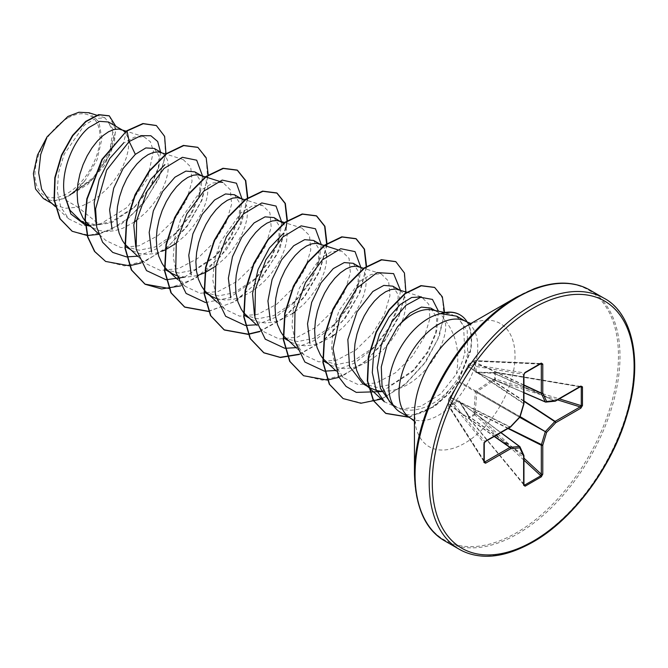 <?xml version="1.0" encoding="UTF-8"?>
<svg xmlns="http://www.w3.org/2000/svg" width="668" height="668" viewBox="0 0 668 668"><rect width="100%" height="100%" fill="white"/><g stroke="black" fill="none" stroke-linecap="round" stroke-linejoin="round"><path stroke-width="0.5" stroke-dasharray="3.34 2.5" d="M523.946 460.177L474.89 414.845A1.085 0.61 -116.4 0 1 474.497 414.06L475.883 413.709L474.915 414.828L469.328 418.051A1.085 0.643 -123.7 0 1 468.869 417.308L474.497 414.06L473.921 411.588L475.349 392.225L476.2 390.755L492.249 379.833L494.679 379.098L494.679 372.602L492.249 373.195L476.2 372.652L475.349 372.159L473.921 362.607L474.497 360.954L468.869 364.202L458.824 382.68L448.687 399.155L448.687 405.651L449.831 404.324L458.824 400.792L459.667 401.284L468.168 414.903L468.794 417.809L468.151 415.713L459.384 401.835L450.457 405.493L449.606 406.728A1.085 0.768 -32.6 0 1 448.671 406.119L448.671 399.698L484.175 443.068L484.175 461.738L484.843 461.922M523.946 484.258L468.794 417.809L523.687 484.35A1.085 0.626 0 0 1 523.946 484.759M449.455 398.253A1.085 0.818 40.4 0 1 449.606 397.861L448.846 398.754A1.085 1.085 0 0 0 448.587 399.414A1.085 0.676 1.6 0 1 448.687 399.155A1.085 0.818 40.4 0 1 449.606 398.537L468.393 366.415A1.085 0.818 -160.4 0 1 468.201 365.646L468.201 365.646A1.085 0.818 -160.4 0 1 468.477 365.312M484.258 461.003L449.606 406.728A1.085 0.785 -142.3 0 1 448.687 405.651A1.085 0.584 -1.5 0 0 448.587 405.91L448.587 399.431A1.085 1.085 0 0 0 448.587 399.431A1.085 0.676 1.6 0 0 448.671 399.698A1.085 0.868 -39.3 0 1 449.606 398.537L484.843 441.581L484.175 443.068M67.493 118.211A45.992 26.553 120 0 0 34.97 174.548A45.992 26.553 120 0 0 67.493 193.328A45.992 26.553 120 0 0 100.016 136.99A45.992 26.553 120 0 0 67.493 118.211M516.447 297.193L516.447 297.185A144.255 83.291 120 0 1 618.459 356.086A144.255 83.291 120 0 1 516.447 532.763A144.255 83.291 120 0 1 414.444 473.871M389.269 401.201L391.44 403.372C400.516 410.995 411.847 412.214 425.416 407.029C434.801 403.272 443.327 396.917 450.992 387.966A55.694 32.156 -60 0 1 428.213 409.501A55.694 32.156 -60 0 1 400.366 412.265M432.163 309.935A49.724 28.707 -60 0 1 437.323 311.873A49.724 28.707 -60 0 1 444.387 319.488C456.169 333.724 460.177 351.886 456.419 373.971L440.838 393.811L420.857 406.328L400.783 409.192L384.434 401.785M440.279 313.701L449.714 313.509L458.031 317.709L463.592 326.109L464.786 352.195C463.333 359.635 460.544 366.891 456.419 373.971M49.724 201.502L54.258 204.817L65.28 208.299L77.964 207.18L63.293 198.713A49.724 28.707 120 0 0 67.693 196.492A49.724 28.707 120 0 0 67.911 196.367L91.349 180.46L108.132 157.105L114.078 134.886L108.441 121.993M126.703 130.803L123.371 143.244L134.468 137.115L144.037 136.831L150.425 141.791L153.415 151.168L147.561 178.615L127.388 207.222L99.457 224.632L77.964 207.18L83.158 205.418L91.257 201.394L99.089 195.983L106.404 189.436L112.967 182.03L118.578 174.064L123.062 165.881L126.302 157.823L128.214 150.233L128.782 143.411L128.014 137.666L125.05 132.064M80.611 220.766L95.015 224.648L111.447 221.751L135.128 206.529L150.191 187.9L158.316 168.854L158.959 155.869L154.233 148.438M85.061 220.958L85.404 221.384M88.343 224.515L92.935 227.88L99.499 230.569L106.813 231.52L114.645 230.736L122.745 228.272L134.059 222.21M125.333 246.584L139.22 250.224L155.143 246.976L177.254 232.08L191.39 214.261L199.406 195.54L200.283 180.577L194.847 171.885M124.649 243.812L124.991 244.237M127.93 247.369L132.523 250.734L139.086 253.422L146.401 254.374L154.233 253.589L162.332 251.126M164.912 269.438L178.815 273.028L194.73 269.83L216.849 254.959L230.978 237.09L238.985 218.386L239.895 203.406L234.435 194.739M164.236 266.666L164.578 267.1M176.527 275.617L185.988 277.228L197.352 275.567M204.5 292.292L218.378 295.932L234.309 292.684L256.428 277.804L270.548 259.961L278.573 241.24L279.483 226.268L274.022 217.593M203.823 289.52L204.157 289.954M216.115 298.471L225.567 300.082L233.408 299.297L241.499 296.834L249.598 292.809L257.43 287.407L264.745 280.861L271.308 273.446L276.919 265.48L281.412 257.305L284.643 249.248L286.555 241.649L287.123 234.827L286.355 229.082L283.391 223.479M244.087 315.146L257.973 318.786L273.897 315.538L296.007 300.65L310.152 282.823L318.16 264.085L319.037 249.139L313.609 240.447M243.403 312.373L243.745 312.808M246.684 315.931L251.277 319.296L257.84 321.984L265.154 322.936L272.987 322.151L281.086 319.688L292.442 313.601M283.675 338L297.577 341.59L313.484 338.392L335.603 323.529L349.74 305.652L357.747 286.939L358.649 271.968L353.188 263.301M282.99 335.227L283.332 335.662M286.271 338.785L290.864 342.15L297.427 344.838L304.742 345.79L312.574 345.014L320.673 342.542L331.988 336.48M323.254 360.854L337.131 364.494L353.071 361.246L375.182 346.366L389.31 328.522L397.326 309.793L398.237 294.83L392.776 286.154M322.577 358.081L322.92 358.516M325.859 361.639L330.443 365.004L337.014 367.692L344.329 368.644L352.161 367.868L360.261 365.396L368.352 361.371L376.184 355.969L383.499 349.422L390.07 342.008L395.681 334.05L400.165 325.867L403.405 317.809L405.317 310.211L405.877 303.397L405.109 297.644L403.096 293.219L399.965 290.304L398.111 289.486M362.841 383.708L376.727 387.348L392.65 384.1L414.786 369.237L428.013 352.253L435.703 334.192L436.78 317.743L430.768 308.09M381.737 391.406L391.749 390.722L399.84 388.25C428.722 377.654 451.485 335.879 444.387 319.488M121.993 129.817L121.017 129.508M136.673 220.365L145.991 212.29L152.554 204.884L158.166 196.918L162.65 188.735L165.889 180.677L167.802 173.087L168.361 166.265L167.601 160.52L165.589 156.095L162.449 153.181L160.604 152.362M176.26 243.219L185.579 235.144L192.142 227.738L197.753 219.772L202.237 211.589L205.477 203.54L207.389 195.941L207.948 189.119L207.189 183.374L205.176 178.949L202.037 176.035L200.183 175.216M215.847 266.073L225.158 257.998L231.729 250.592L237.332 242.626L241.824 234.451L245.064 226.394L246.976 218.795L247.536 211.973L246.768 206.228L244.755 201.803L241.624 198.889L239.77 198.07M295.022 311.781L304.332 303.715L310.896 296.3L316.507 288.334L320.991 280.159L324.231 272.101L326.143 264.503L326.635 256.161M326.385 253.99L323.93 247.511L320.79 244.597L318.945 243.778M334.601 334.635L343.92 326.569L350.483 319.154L356.094 311.188L360.578 303.013L363.818 294.955L365.73 287.357L366.289 280.543L365.53 274.79L363.517 270.365L360.378 267.45L358.524 266.632M99.457 224.632L82.573 225.675L68.829 218.92L60.771 207.055L57.256 191.09L58.542 172.753L64.186 154.233L84.21 125.333L95.374 118.487L105.026 117.86L113.243 129.492L109.51 152.062L93.754 177.095L70.165 195.073L85.412 180.076L96.994 159.844L101.92 138.81L98.939 121.768L88.719 112.733M63.293 198.713L53.073 200.859L43.42 198.555M160.537 152.07L159.009 165.973L149.782 187.725L133.859 207.74L111.673 222.753L89.846 226.093M165.99 154.074L158.683 179.091L143.061 204.024L121.835 223.763L98.747 234.359M115.764 126.219L114.228 144.538L104.241 165.722L87.733 184.493L67.911 196.367M156.228 125.492L164.403 136.489L165.589 154.517L159.427 176.469L146.676 198.747L129.049 217.793L108.959 230.635L89.094 235.328L72.069 231.186M109.134 115.781L115.881 130.202L110.312 153.982L93.67 178.389L68.027 196.334M70.165 195.073L70.674 194.956M406.653 292.208L421.458 296.909L428.772 304.224L429.933 318.578L424.23 337.19L412.156 356.478L395.489 372.769L376.577 382.864L358.34 384.684L343.435 377.654L335.102 365.379L331.579 348.771L333.04 329.8L339.002 310.762L359.768 281.303L371.274 274.381L381.169 273.872L388.626 281.22L389.953 295.657L384.417 314.311L372.51 333.641L355.877 349.94L336.981 360.044L318.728 361.839L303.848 354.791L295.523 342.475L292.008 325.892L293.494 306.896L299.431 287.891L320.172 258.441L331.687 251.51L341.599 250.984L349.063 258.382L350.374 272.836L344.805 291.524L332.864 310.829L316.231 327.128L297.377 337.148L279.115 339.01L264.252 331.954L256.896 325.249M301.994 228.18L309.493 235.503L310.77 249.949L305.226 268.636L293.31 287.958L276.652 304.274L257.764 314.344L239.52 316.148L224.673 309.1L216.382 296.784L212.825 280.184L214.311 261.246L220.256 242.183L240.998 212.75L252.529 205.794L262.432 205.276L269.897 212.649L271.208 227.095L265.622 245.766L253.748 265.087L237.115 281.353L218.227 291.465L199.991 293.294L185.086 286.246L176.744 273.93L173.237 257.297L174.715 238.326L180.694 219.321L201.427 189.871L212.942 182.948L222.845 182.422L230.318 189.796L231.621 204.266L226.043 222.962L214.111 242.3L197.477 258.574L178.59 268.594L160.362 270.44L145.499 263.392L138.142 256.687M183.232 159.619L190.722 166.933L192.042 181.37L186.489 200.049L174.573 219.388L157.882 235.704L139.019 245.782L120.766 247.544L105.911 240.538L98.555 233.825M456.703 316.173L467.191 330.526L467.667 353.564C465.22 365.855 459.659 377.32 450.992 387.966M137.967 256.17L156.638 248.805L174.356 234.969L190.814 213.81L200.517 191.232L202.513 175.96M184.368 277.17L213.935 257.831L230.402 236.664L240.104 214.086L242.108 199.189M205.577 302.571L229.717 297.703L253.523 280.685L269.989 259.518L279.692 236.931L281.687 222.043M256.403 324.798L275.224 317.459L293.102 303.548L309.576 282.372L319.279 259.785L321.266 244.521M295.991 347.652L314.812 340.321L332.689 326.401L349.155 305.226L358.866 282.631L360.854 267.375M335.895 370.448L354.558 363.075L372.268 349.255L388.743 328.071L398.454 305.485L400.441 290.229M381.829 391.598L411.864 372.101L427.537 351.76L436.73 330.368L438.45 311.213M390.722 402.837L391.44 403.372M140.981 263.058L165.472 249.181L186.923 226.811L201.92 200.325L208.207 174.866M180.569 285.912L205.059 272.035L226.51 249.665L241.507 223.179L247.795 197.72M208.491 311.497L235.979 301.043L261.43 278.439L279.725 249.264L287.382 220.574M259.735 331.62L283.516 318.294L304.55 296.876L319.663 271.3L326.71 246.25M326.936 243.862L326.961 243.428M299.322 354.474L323.813 340.596L345.272 318.227L360.261 291.741L366.548 266.281M338.91 377.328L362.691 364.002L383.724 342.584L398.838 317.008L405.877 291.958M381.436 399.08L405.15 384.543L425.574 362.231L439.26 336.505L444.579 312.465M409 417.241L434.459 406.587L449.263 393.444L457.964 382.063L470.439 351.827L464.786 352.195M105.486 261.355L124.557 265.914L146.576 260.495L168.595 246.125L187.633 225.199L201.193 201.101L207.598 177.688L206.245 158.725L197.72 147.302M168.812 288.426L195.49 278.356L220.356 256.754L238.701 228.631L247.202 200.433M247.402 198.404L247.436 197.962M208.399 311.28L233.867 301.953L257.898 281.921L276.318 255.468L286.054 228.105M286.981 221.258L287.015 220.816M259.593 331.361L283.307 318.018L304.266 296.625L319.329 271.124L326.368 246.141M326.569 244.112L326.602 243.67M299.18 354.215L322.894 340.872L343.853 319.488L358.916 293.978L365.955 268.995M366.156 266.966L366.189 266.524M303.422 375.633L322.494 380.192L344.513 374.765L366.523 360.403L385.553 339.478L399.122 315.388L405.526 291.974L404.182 273.02L395.665 261.589M343.01 398.495L361.914 403.046L383.733 397.786L405.585 383.699L424.539 363.058L437.757 339.277L443.919 316.498L442.608 298.254L434.517 287.382M408.666 417.057L434.125 406.403L448.938 393.252L457.638 381.871L470.113 351.644A55.502 32.047 -60 0 0 459.926 314.803M53.073 200.859A49.432 28.54 120 0 0 85.412 180.076M467.341 322.26A55.502 32.047 -60 0 1 470.439 351.827L467.667 353.564M541.305 364.127L540.813 363.642L524.639 372.978L523.687 374.297L523.687 403.238L468.393 366.415L468.794 365.304A1.085 0.868 -80.7 0 1 469.328 363.91L474.89 360.695A1.085 0.768 -87.4 0 1 475.883 361.204L475.24 362.565L476.543 372.118L493.201 372.652L493.042 373.086M580.834 386.48L495.322 372.134A1.085 1.085 0 0 0 494.829 372.168L581.277 387.006L580.15 386.555L555.091 401.025L493.443 372.769L495.322 372.134L495.556 379.048L495.071 380.476L492.934 380.969L476.952 391.69L475.24 411.613L475.883 413.709L523.946 458.131M580.2 386.822L495.556 372.627A1.085 0.643 3.7 0 0 494.679 372.602L494.829 372.168L492.759 372.719A1.085 0.584 -87.4 0 1 492.934 372.777L554.799 401.126L545.597 402.036L476.952 372.36A1.085 0.701 -90.9 0 0 476.71 372.293L476.71 372.293A1.085 0.701 -90.9 0 0 476.2 372.652M523.946 403.647A1.085 0.626 180 0 0 523.687 403.238A1.085 0.693 -56.3 0 1 523.629 403.614L523.887 403.848M468.168 365.93A1.085 0.534 31.6 0 0 467.992 366.056A1.085 0.534 31.6 0 0 468.151 366.657L523.629 403.614L519.821 416.44A1.085 0.71 -60 0 1 519.403 417.158L519.838 417.216M459.667 401.284A1.085 0.701 -29.1 0 0 459.793 402.078L519.821 446.683L523.629 455.108A1.085 0.668 -54.6 0 1 523.687 455.409L523.687 484.35M459.667 381.211A1.085 0.443 24 0 0 459.576 381.311L468.602 364.536A1.085 0.818 -160.4 0 1 468.869 364.202A1.085 0.676 -121.6 0 1 469.053 363.976A1.085 1.085 0 0 0 468.602 364.536A1.085 0.818 -160.4 0 0 468.794 365.304L523.687 374.297A1.085 0.626 180 0 1 523.946 374.706M458.824 382.68A1.085 0.443 36 0 1 458.858 382.547L459.576 381.311A1.085 0.443 24 0 0 459.793 381.787L520.088 416.782M449.831 397.677A1.085 0.534 28.4 0 1 449.865 397.468L458.858 382.547A1.085 0.443 36 0 1 459.384 382.505L519.403 417.158L510.536 426.977M510.385 427.128A1.085 0.626 -120 0 1 509.909 427.111L450.366 397.635A1.085 0.818 40.4 0 0 449.606 397.861L449.865 397.468A1.085 0.534 28.4 0 1 450.457 397.301L510.202 426.877A1.085 0.693 -63.7 0 1 509.909 427.111L484.843 441.581A1.085 0.626 -120 0 0 485.319 441.598M540.22 364.077L475.883 361.204A1.085 0.785 22.3 0 0 474.497 360.954A1.085 0.584 -118.5 0 1 474.664 360.737L469.053 363.976A1.085 0.676 -121.6 0 1 469.328 363.91L524.639 372.978M523.946 384.977L475.416 362.365A1.085 0.785 22.2 0 0 474.021 362.106M523.946 385.252L475.24 362.565A1.085 0.96 -3.1 0 0 473.921 362.607M523.946 392.617L476.543 372.118A1.085 0.902 -15.2 0 0 475.349 372.159M449.455 404.666A1.085 0.785 -142.2 0 0 450.366 405.743L494.22 436.463M523.946 392.742L476.651 372.293L492.759 372.719A1.085 0.584 -87.4 0 0 492.249 373.195M449.831 404.324A1.085 0.96 -116.9 0 0 450.457 405.493L494.462 436.321M458.824 400.792A1.085 0.902 -104.8 0 0 459.384 401.835L500.833 432.647M468.168 414.903A1.085 0.584 -32.6 0 0 468.009 415.588L459.592 401.852L500.942 432.58M468.477 415.646L468.009 415.588A1.085 0.584 -32.6 0 0 468.151 415.713L523.629 455.108A1.085 0.818 -24.3 0 1 523.846 455.367M523.962 484.976L468.786 418.093A1.085 1.085 0 0 1 468.569 417.659L468.393 416.147L523.687 455.409A1.085 0.626 0 0 1 523.904 455.643M557.571 399.89L495.071 380.476L494.679 379.098A1.085 0.61 -3.6 0 1 495.556 379.048L559.341 398.863M523.946 400.909L493.443 380.877L493.042 379.499M523.946 401.343L492.934 380.969L492.249 379.833M520.13 416.623L476.952 391.69L476.2 390.755M519.721 417.341L476.543 392.408L475.349 392.225M474.021 412.448L475.416 412.098L508.014 428.497M508.39 428.28L475.24 411.613L473.921 411.588M580.15 386.555A1.085 0.626 -120 0 0 580.626 386.572M484.258 462.072L448.754 406.47A1.085 1.085 0 0 1 448.587 405.91A1.085 0.584 -1.5 0 0 448.671 406.119L484.175 461.738M459.217 549.238A144.898 83.659 120 0 0 531.661 542.065A144.898 83.659 120 0 0 626.325 414.385A144.898 83.659 120 0 0 604.114 298.279M445.088 541.088A144.898 83.659 120 0 0 517.533 533.907A144.898 83.659 120 0 0 612.197 406.227A144.898 83.659 120 0 0 589.986 290.121M414.444 421.308L415.596 422.936L414.444 414.152A71.125 41.065 120 0 0 464.736 443.193A71.125 41.065 120 0 0 515.028 356.086A71.125 41.065 120 0 0 464.736 327.044L472.919 323.654L470.932 323.471M410.544 418.143A55.694 32.156 120 0 0 438.392 415.379A55.694 32.156 120 0 0 474.773 366.306A55.694 32.156 120 0 0 466.239 321.675M541.138 363.542L475.232 360.603A1.085 1.085 0 0 0 474.664 360.737A1.085 0.584 -118.5 0 1 474.89 360.695L540.813 363.642M555.4 401.092A1.085 0.626 -120 0 1 555.091 401.025A1.085 0.668 -65.4 0 1 554.799 401.126M444.905 312.532L449.714 313.509M90.472 226.46L92.935 227.88M130.06 249.314L132.523 250.734M248.813 317.876L251.277 319.296M288.401 340.73L290.864 342.15M327.988 363.584L330.443 365.004M161.581 152.671L162.449 153.181M201.16 175.525L202.037 176.035M240.747 198.379L241.624 198.889M319.922 244.087L320.79 244.597M359.501 266.941L360.378 267.45M399.088 289.803L399.965 290.304M434.951 310.503L437.323 311.873M68.829 218.92L55.185 206.479M105.026 117.86L96.635 115.188M51.82 203.414L54.258 204.817M343.427 377.662L336.071 370.957M381.186 273.838L363.734 268.294M303.84 354.808L296.483 348.103M341.599 250.984L337.582 249.707M302.011 228.13L284.56 222.578M224.665 309.1L217.309 302.395M262.432 205.276L244.981 199.724M185.086 286.246L177.73 279.541M183.249 159.56L166.215 154.149M144.037 136.831L126.219 131.162M174.356 234.969L177.27 232.105M200.517 191.232L199.406 195.54M213.935 257.831L216.849 254.967M240.104 214.086L238.994 218.386M253.523 280.685L256.437 277.813M279.692 236.931L278.573 241.24M293.102 303.548L296.024 300.667M319.279 259.785L318.16 264.085M332.689 326.401L335.603 323.529M358.866 282.631L357.747 286.939M372.268 349.255L375.191 346.383M398.454 305.485L397.335 309.793M411.864 372.101L414.786 369.229M436.73 330.368L435.703 334.192M135.128 206.529L133.859 207.74M158.316 168.854L159.009 165.973"/><path stroke-width="1" d="M414.444 473.871L414.444 414.152A71.125 41.065 120 0 1 464.736 327.044L516.447 297.185A144.255 83.291 120 0 0 414.444 473.871C415.546 507.914 425.766 530.317 445.088 541.088L459.217 549.238C465.07 552.636 471.616 554.807 478.864 555.743C494.729 557.905 512.69 553.38 532.747 542.174C572.526 519.913 611.846 467.433 626.835 415.63C644.228 359.484 631.218 312.215 604.114 298.279A144.898 83.659 120 0 0 531.661 305.451A144.898 83.659 120 0 0 437.006 433.131A144.898 83.659 120 0 0 459.217 549.238M470.932 323.471L466.239 321.675A55.694 32.156 120 0 0 438.392 324.439A55.694 32.156 120 0 0 402.011 373.512A55.694 32.156 120 0 0 410.544 418.143L400.366 412.265A55.694 32.156 -60 0 1 395.59 408.34A55.694 32.156 -60 0 1 393.427 362.791A55.694 32.156 -60 0 1 428.213 318.561A55.694 32.156 -60 0 1 440.863 313.668L440.279 313.701A55.502 32.047 -60 0 1 459.759 314.711A55.502 32.047 -60 0 1 459.926 314.803M434.951 310.503L430.768 308.09L421.458 307.088L410.102 312.975L397.376 326.978A49.724 28.707 -60 0 1 412.465 314.336A49.724 28.707 -60 0 1 432.163 309.935L444.905 312.532M397.376 326.978L386.83 345.849L381.294 366.866L382.063 386.43L389.269 401.201L395.59 408.34M121.993 129.817L108.441 121.993L99.674 121.351L88.886 127.521C73.605 139.929 60.396 170.891 64.337 194.547L70.015 210.286L80.611 220.766L85.212 223.421M126.219 131.162L118.779 129.066L113.936 129.534L108.575 131.746L102.955 135.646L97.328 141.098L91.967 147.929L87.132 155.903L83.041 164.745L79.901 174.139L77.889 183.75L77.129 193.236L77.688 202.254L79.601 210.503L82.84 217.676L85.061 220.958M85.404 221.384L98.555 233.825M161.581 152.671L154.233 148.438L145.833 147.937L135.353 154.35L123.046 168.612L113.702 188.226L109.61 209.777L112.057 229.391M166.215 154.149L158.358 151.92L153.515 152.387L148.162 154.6L142.534 158.5L136.915 163.952L131.554 170.783L126.711 178.757L122.62 187.599L119.488 196.993L117.476 206.604L116.708 216.09L117.276 225.108L119.188 233.357L122.419 240.53L124.649 243.812M124.991 244.237L138.142 256.687M201.16 175.525L194.847 171.885L185.913 171.1L174.933 177.204L162.716 191.39L153.339 210.896L149.181 232.397L151.569 252.028M205.393 176.87L197.945 174.774L193.102 175.241L187.741 177.454L182.122 181.354L176.502 186.806L171.142 193.636L166.299 201.611L162.207 210.453L159.076 219.847L157.063 229.458L156.295 238.944L156.855 247.97L158.767 256.211L162.007 263.384L164.236 266.666M164.578 267.1L167.518 270.223L172.102 273.588L176.527 275.617M197.352 275.567L204.684 272.778M240.747 198.379L234.435 194.739L225.5 193.954L214.52 200.058L202.304 214.236L192.91 233.808L188.768 255.276L191.165 274.832M244.981 199.724L237.532 197.628L232.689 198.104L227.329 200.308L221.709 204.208L216.081 209.66L210.729 216.49L205.886 224.473L201.794 233.307L198.655 242.701L196.642 252.312L195.883 261.798L196.442 270.824L198.354 279.065L201.594 286.238L203.823 289.52M204.157 289.954L207.097 293.077L211.689 296.442L216.115 298.471M283.391 223.479L274.022 217.593L265.087 216.841L254.107 222.912L241.833 237.123L232.481 256.712L228.373 278.247L230.786 297.853M281.211 221.743L277.12 220.482L272.277 220.958L266.916 223.162L261.297 227.062L255.669 232.514L250.308 239.344L245.473 247.327L241.382 256.161L238.242 265.555L236.23 275.166L235.47 284.651L236.029 293.678L237.942 301.919L241.181 309.092L243.403 312.373M243.745 312.808L256.896 325.249M319.922 244.087L313.609 240.447L304.666 239.662L293.695 245.766L281.47 259.961L272.093 279.466L267.935 300.959L270.331 320.598M324.147 245.432L316.699 243.336L311.864 243.812L306.503 246.024L300.876 249.916L295.256 255.368L289.895 262.198L285.052 270.181L280.961 279.015L277.83 288.409L275.817 298.02L275.049 307.505L275.617 316.532L277.529 324.773L280.76 331.946L282.99 335.227M283.332 335.662L296.483 348.103M359.501 266.941L353.188 263.301L344.254 262.566L333.274 268.619L321.066 282.781L311.672 302.337L307.522 323.796L309.91 343.352M363.734 268.294L356.286 266.19L351.443 266.666L346.091 268.878L340.463 272.769L334.843 278.222L329.483 285.061L324.64 293.035L320.548 301.869L317.417 311.263L315.405 320.874L314.636 330.359L315.196 339.386L317.108 347.627L320.348 354.808L322.577 358.081M322.92 358.516L336.071 370.957M399.088 289.803L392.776 286.154L383.841 285.403L372.861 291.473L357.038 311.747L347.836 339.561L349.506 366.314L362.841 383.708L370.03 387.857L376.593 390.546L381.737 391.406M406.653 292.208L395.873 289.044L391.031 289.52L385.67 291.732L380.05 295.623L374.431 301.076L369.07 307.915L364.227 315.889L360.135 324.723L356.996 334.117L354.984 343.728L354.224 353.213L354.783 362.24L356.695 370.481L359.935 377.662L364.419 383.515L370.03 387.857M125.05 132.064L122.87 130.327M134.059 222.21L136.673 220.365M162.332 251.126L165.096 249.924M165.48 249.749L176.26 243.219M205.059 272.602L215.847 266.073M292.442 313.601L295.022 311.781M326.635 256.161L326.385 253.99M331.988 336.48L334.601 334.635M51.82 203.414L43.42 198.563L35.538 189.002L33.4 173.555L37.466 155.068L47.069 136.831L67.894 116.474L78.891 112.257L88.719 112.733M47.069 136.831L40.706 154.5L38.644 172.828L41.65 189.269L49.724 201.502L55.185 206.479M135.353 154.35L129.183 141.516L140.948 135.637L150.859 135.738L157.681 141.516L160.537 152.07M89.846 226.093L85.671 225.141M85.354 225.041L70.883 214.019L64.337 194.547M126.411 256.863L112.775 252.437L102.58 242.208L96.718 227.17L95.599 208.859L106.646 170.089L129.183 141.516L127.037 130.995L143.228 123.722L156.395 125.584L164.62 136.347L165.99 154.074M98.747 234.359L87.475 235.503M87.191 235.487L72.236 231.287L60.162 218.837L54.367 200.083L55.152 177.822L61.823 155.293L72.829 135.671L86.005 121.601L98.931 114.812L109.302 115.873L115.764 126.219M126.703 130.803L101.953 159.343L86.798 198.922L85.003 218.937L87.591 236.923L94.505 251.41L105.644 261.447L94.839 251.602L87.917 237.115L85.329 219.129L87.132 199.114L102.287 159.535L126.703 130.803L142.894 123.538L156.228 125.492M72.069 231.186L59.836 218.645L54.033 199.899L54.818 177.63L61.489 155.101L72.503 135.479L85.679 121.409L98.605 114.629L109.134 115.781M365.438 384.492L384.417 401.802L375.942 389.352L372.301 372.552L373.679 353.405L379.574 334.192L388.918 317.225L400.182 304.541L411.638 297.494L421.458 296.918M254.533 315.68L252.554 293.511L258.065 269.438L269.388 248.003L283.666 233.174M135.788 247.177L133.784 225.007L139.286 200.918L150.609 179.475L164.887 164.629M96.159 224.056L94.163 202.746L99.173 179.525L109.727 158.491L123.371 143.244M440.863 313.668L456.703 316.173L466.239 321.675M126.703 256.888L137.967 256.17M202.513 175.96L196.693 160.203L182.389 157.297L164.044 168.445L147.094 191.298L136.639 220.54L136.147 249.248L146.534 270.615L165.998 279.717M166.282 279.742L184.368 277.17M242.108 199.189L236.439 183.207L222.202 180.093L203.832 191.106L186.806 213.91L176.268 243.194L175.709 271.985L186.088 293.436L205.577 302.571M281.687 222.043L276.026 206.061L261.789 202.947L243.419 213.96L226.394 236.764L215.856 266.048L215.296 294.839L225.667 316.29L245.164 325.425M245.457 325.45L256.403 324.798M321.266 244.521L315.446 228.765L301.143 225.859L282.798 237.015L265.847 259.86L255.401 289.102L254.9 317.809L265.288 339.177L284.752 348.279M285.044 348.304L295.991 347.652M360.854 267.375L355.034 251.619L340.73 248.713L322.385 259.869L305.435 282.714L294.989 311.956L294.488 340.663L304.875 362.039L324.331 371.132M324.623 371.157L335.895 370.448M400.441 290.229L393.594 273.613L377.069 272.594L356.879 288.075L340.162 316.014L332.981 348.613L338.559 376.677L346.082 386.438L356.261 392.383L381.829 391.598M438.45 311.213L432.455 299.423L420.631 297.302L405.944 305.318L391.815 321.959L381.461 344.112L377.295 367.701L380.476 388.467L390.722 402.837M105.644 261.447L129.325 265.789M129.559 265.764L140.981 263.058M208.207 174.866L206.161 157.732L197.887 147.394L183.742 145.607L166.608 153.857L149.482 171.108L135.345 194.947L126.711 221.976L125.292 248.287L131.663 270.097L145.232 284.309L161.631 288.935L180.569 285.912M247.795 197.72L245.749 180.585L237.474 170.256L223.329 168.461L206.195 176.703L189.069 193.954L174.924 217.801L166.299 244.83L164.871 271.141L171.25 292.96L184.827 307.163L208.491 311.497M287.382 220.574L285.336 203.448L277.061 193.11L262.916 191.315L245.791 199.557L228.656 216.808L214.511 240.655L205.886 267.684L204.458 294.004L210.837 315.814L224.415 330.017L248.079 334.359M248.312 334.326L259.735 331.62M326.71 246.25L326.936 243.862M326.961 243.428L324.924 226.302L316.649 215.964L302.504 214.169L285.378 222.411L268.244 239.662L254.099 263.509L245.473 290.538L244.045 316.857L250.416 338.668L264.002 352.879L280.393 357.497L299.322 354.474M366.548 266.281L364.503 249.164L356.244 238.827L342.099 237.023L324.965 245.265L307.831 262.516L293.686 286.363L285.052 313.392L283.633 339.711L290.004 361.53L303.589 375.733L327.253 380.067M327.487 380.034L338.91 377.328M405.877 291.958L404.449 273.02L395.832 261.681L381.687 259.877L364.553 268.118L347.418 285.37L333.274 309.217L324.64 336.246L323.22 362.565L329.591 384.384L343.177 398.587L360.92 403.247L381.436 399.08M444.579 312.465L442.358 296.851L434.684 287.474L421.291 285.804L405.226 293.669L389.352 309.894L376.426 332.079L368.719 356.971L367.65 380.969L373.612 400.691L385.945 413.475L409 417.241M197.72 147.302L183.408 145.415L166.282 153.665L149.156 170.916L135.011 194.755L126.386 221.784L124.958 248.095L131.329 269.905L144.906 284.117L168.812 288.426M247.202 200.433L247.402 198.404M247.436 197.962L245.473 180.552L237.14 170.064L222.995 168.269L205.869 176.519L188.743 193.77L174.599 217.609L165.965 244.638L164.545 270.957L170.916 292.768L184.493 306.971L208.399 311.28M286.054 228.105L286.981 221.258M287.015 220.816L285.061 203.414L276.736 192.918L262.591 191.123L245.457 199.365L228.331 216.616L214.186 240.463L205.552 267.492L204.132 293.811L210.503 315.622L224.081 329.825L247.987 334.134M248.22 334.109L259.593 331.361M326.368 246.141L326.569 244.112M326.602 243.67L324.648 226.268L316.323 215.781L302.178 213.977L285.044 222.219L267.918 239.47L253.773 263.317L245.139 290.346L243.711 316.665L250.091 338.476L263.668 352.687L280.151 357.313L299.18 354.215M365.955 268.995L366.156 266.966M366.189 266.524L364.235 249.122L355.91 238.635L341.765 236.831L324.631 245.072L307.505 262.324L293.352 286.171L284.727 313.2L283.299 339.519L289.678 361.338L303.422 375.633M395.665 261.589L381.353 259.685L364.219 267.926L347.093 285.178L332.94 309.025L324.314 336.062L322.886 362.382L329.266 384.192L343.01 398.495M434.517 287.382L420.957 285.612L404.9 293.477L389.026 309.701L376.101 331.887L368.385 356.779L367.316 380.777L373.287 400.508L385.611 413.283L408.666 417.057M582.463 386.872L582.463 405.543L580.851 408.19L555.793 422.66L546.591 432.371L542.775 445.205L542.775 474.146L541.28 476.86L525.115 486.195L523.629 485.202L523.629 456.261L519.813 447.836L510.611 448.746L485.544 463.216L483.941 462.423L483.941 443.752L485.544 441.105L510.611 426.635L519.813 416.916L523.629 404.09L523.629 375.149L525.115 372.427L541.28 363.091L542.775 364.093L542.775 393.034L546.591 401.46L555.793 400.549L580.851 386.079L582.463 386.872A1.085 0.626 180 0 1 581.277 387.006L580.15 386.555M441.022 313.76A55.502 32.047 -60 0 1 460.093 314.904A55.502 32.047 -60 0 1 467.341 322.26M580.851 408.19A1.085 0.626 -120 0 0 580.15 406.904L581.277 405.676L581.277 387.006L580.2 386.822M523.946 392.742L545.389 402.011A1.085 1.085 0 0 0 545.923 402.094A1.085 0.818 -95.7 0 1 545.597 402.036A1.085 0.626 -66.6 0 1 545.389 402.011A1.085 0.626 -66.6 0 1 545.18 401.802A1.085 0.818 -24.3 0 0 546.591 401.46A1.085 0.818 -95.7 0 1 545.923 402.094L555.133 401.184A1.085 0.818 -95.7 0 0 555.793 400.549A1.085 0.626 -120 0 1 555.567 401.042A1.085 0.626 -120 0 1 555.4 401.092M523.946 392.617L545.18 401.802L541.364 393.377A1.085 0.584 -65 0 1 541.305 393.068L541.305 364.127L540.813 363.642A1.085 0.626 -120 0 0 541.063 363.592L541.063 363.592A1.085 0.626 -120 0 0 541.28 363.091M484.258 462.072L484.258 461.98A1.085 0.626 180 0 0 484.175 461.738L484.843 461.922L509.909 447.46L494.22 436.463M523.629 485.202A1.085 0.626 0 0 0 523.946 484.759L523.946 455.818A1.085 0.626 0 0 1 523.629 456.261A1.085 0.818 -24.3 0 0 523.846 455.367L520.038 446.942A1.085 0.818 -24.3 0 1 519.813 447.836A1.085 0.818 -95.7 0 0 519.403 446.441A1.085 0.626 -53.4 0 1 519.696 446.516A1.085 0.626 -53.4 0 1 519.821 446.683A1.085 0.818 -24.3 0 1 520.038 446.942A1.085 1.085 0 0 0 519.696 446.516L500.942 432.58M523.687 484.35L524.639 485.102L540.813 475.766L541.305 474.18L541.305 445.239A1.085 0.559 -63.3 0 1 541.364 444.871L545.18 432.037A1.085 0.543 -60 0 1 545.597 431.319L554.799 421.608L523.946 401.343M580.843 386.488L580.634 386.572A1.085 0.626 -120 0 0 580.634 386.572A1.085 0.626 -120 0 0 580.851 386.079M582.463 405.543A1.085 0.626 180 0 1 581.277 405.676L559.341 398.863M554.799 401.126A1.085 0.818 -95.7 0 0 555.133 401.184A1.085 1.085 0 0 0 555.567 401.042L580.626 386.572M523.946 400.909L555.091 421.374A1.085 0.626 -120 0 1 555.793 422.66L554.799 421.608A1.085 0.559 -56.7 0 1 555.091 421.374L580.15 406.904L557.571 399.89M519.721 417.341L546.591 432.371L520.13 416.623M523.946 385.252L541.364 393.377A1.085 0.818 -24.3 0 0 542.775 393.034A1.085 0.626 0 0 1 541.305 393.068L523.946 384.977M508.014 428.497L541.305 445.239A1.085 0.626 180 0 0 542.775 445.205L508.39 428.28M540.22 364.077L541.305 364.127A1.085 0.626 0 0 0 542.775 364.093M542.775 474.146A1.085 0.626 180 0 1 541.305 474.18L523.946 458.131M524.639 372.978A1.085 0.626 -120 0 0 524.889 372.928L524.889 372.928A1.085 0.626 -120 0 0 525.115 372.427M541.28 476.86A1.085 0.626 -120 0 0 540.813 475.766L523.946 460.177M541.163 363.542L524.889 372.928L523.946 374.706A1.085 0.626 180 0 1 523.629 375.149M525.115 486.195A1.085 0.626 -120 0 0 524.639 485.102L523.946 484.258M523.887 403.848L523.629 404.09A1.085 0.626 180 0 0 523.946 403.647L523.946 374.706M520.088 416.782L519.838 417.216A1.085 1.085 0 0 0 520.088 416.782L523.896 403.956A1.085 1.085 0 0 0 523.946 403.647M510.536 426.977L510.611 426.635A1.085 0.626 -120 0 1 510.385 427.128A1.085 1.085 0 0 0 510.628 426.935L519.838 417.216M494.462 436.321L510.202 447.351A1.085 0.584 -55 0 0 509.909 447.46A1.085 0.626 -120 0 1 510.611 448.746A1.085 0.818 -95.7 0 0 510.202 447.351L519.403 446.441L500.833 432.647M510.385 427.128L485.319 441.598A1.085 0.626 -120 0 0 485.544 441.105M484.175 443.068A1.085 0.626 180 0 1 484.258 443.31L484.258 443.31A1.085 0.626 180 0 1 483.941 443.752M485.544 463.216A1.085 0.626 -120 0 0 484.843 461.922L484.258 461.003M485.319 441.598L484.258 443.31L484.258 461.98A1.085 0.626 180 0 1 483.941 462.423M533.198 308.115A142.718 82.398 120 0 0 432.28 482.914A142.718 82.398 120 0 0 533.198 541.18A142.718 82.398 120 0 0 634.124 366.381A142.718 82.398 120 0 0 533.198 308.115M464.744 327.036L516.447 297.185L534.108 288.76C547.326 283.908 559.333 282.188 570.113 283.591C577.453 284.51 584.074 286.689 589.986 290.121A144.898 83.659 120 0 0 517.533 297.293A144.898 83.659 120 0 0 422.877 424.982A144.898 83.659 120 0 0 445.088 541.088M523.846 455.367A1.085 1.085 0 0 1 523.946 455.818A1.085 0.626 0 0 0 523.904 455.643M85.537 223.613L90.472 226.46M125.333 246.584L130.06 249.314M164.912 269.438L172.102 273.588M204.5 292.292L211.689 296.442M244.087 315.146L248.813 317.876M283.675 338L288.401 340.73M323.254 360.854L327.988 363.584M96.635 115.188L88.735 112.675M337.582 249.707L324.556 245.565M284.56 222.578L279.358 220.924M217.309 302.395L207.097 293.077M177.73 279.541L167.518 270.223M222.845 182.422L205.802 177.003M410.544 418.143L414.444 421.308M589.986 290.121L604.114 298.279"/></g></svg>
